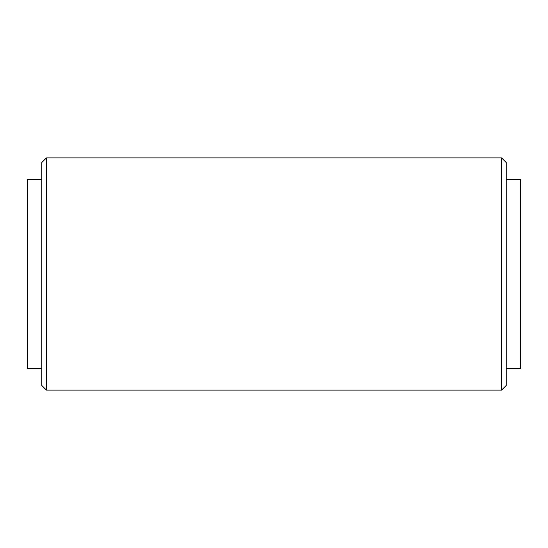 <?xml version="1.0" encoding="UTF-8"?>
<svg xmlns="http://www.w3.org/2000/svg" width="548" height="548" viewBox="0 0 548 548"><rect width="100%" height="100%" fill="white"/><g stroke="black" fill="none" stroke-linecap="round" stroke-linejoin="round"><path stroke-width="0.82" d="M46.443 274L46.443 390.101L501.557 390.101L501.557 157.899L46.443 157.899L46.443 274M501.557 390.101L506.201 385.456L506.201 162.544L501.557 157.899M46.443 157.899L41.799 162.544L41.799 385.456L46.443 390.101M506.201 368.277L520.6 368.277L520.6 179.723L506.201 179.723M41.799 179.723L27.4 179.723L27.4 368.277L41.799 368.277"/></g></svg>
